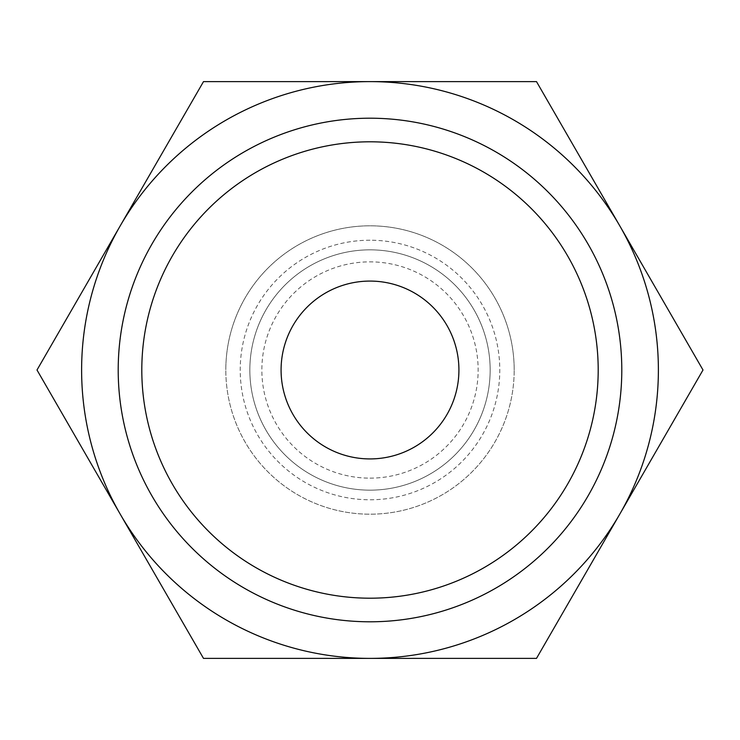 <?xml version="1.0" encoding="UTF-8"?>
<svg xmlns="http://www.w3.org/2000/svg" width="740" height="740" viewBox="0 0 740 740"><rect width="100%" height="100%" fill="white"/><g stroke="black" fill="none" stroke-linecap="round" stroke-linejoin="round"><path stroke-width="0.56" stroke-dasharray="3.7 2.78" d="M514.189 370A144.189 144.189 0 0 0 370 225.811A144.189 144.189 0 0 0 225.811 370A144.189 144.189 0 0 1 370 225.811A144.189 144.189 0 0 1 514.189 370A144.189 144.189 0 0 0 370 225.811A144.189 144.189 0 0 0 225.811 370A144.189 144.189 0 0 0 370 514.189A144.189 144.189 0 0 0 514.189 370A144.189 144.189 0 0 0 370 225.811A144.189 144.189 0 0 0 225.811 370A144.189 144.189 0 0 0 370 514.189A144.189 144.189 0 0 0 514.189 370A144.189 144.189 0 0 1 370 514.189A144.189 144.189 0 0 1 225.811 370A144.189 144.189 0 0 0 370 514.189A144.189 144.189 0 0 0 514.189 370M490.158 370A120.158 120.158 0 0 0 370 249.843A120.158 120.158 0 0 0 249.843 370A120.158 120.158 0 0 0 370 490.158A120.158 120.158 0 0 0 490.158 370A120.158 120.158 0 0 0 370 249.843A120.158 120.158 0 0 0 249.843 370A120.158 120.158 0 0 0 370 490.158A120.158 120.158 0 0 0 490.158 370A120.158 120.158 0 0 0 370 249.843A120.158 120.158 0 0 0 249.843 370A120.158 120.158 0 0 0 370 490.158A120.158 120.158 0 0 0 490.158 370A120.158 120.158 0 0 0 370 249.843A120.158 120.158 0 0 0 249.843 370A120.158 120.158 0 0 0 370 490.158A120.158 120.158 0 0 0 490.158 370A120.158 120.158 0 0 0 370 249.843A120.158 120.158 0 0 0 249.843 370M370 240.222A129.778 129.778 0 0 0 240.222 370A129.778 129.778 0 0 0 370 499.777A129.778 129.778 0 0 0 499.777 370A129.778 129.778 0 0 0 370 240.222M658.387 370A288.387 288.387 0 0 0 619.75 225.811L703 370L619.75 514.189A288.387 288.387 0 0 0 658.387 370M37 370L120.25 225.811A288.387 288.387 0 0 0 370 658.387A288.387 288.387 0 0 0 619.75 514.189L536.5 658.387L203.5 658.387L37 370M598.198 370A228.197 228.197 0 0 1 370 598.198A228.197 228.197 0 0 1 141.803 370A228.197 228.197 0 0 1 370 141.803A228.197 228.197 0 0 1 598.198 370M458.92 370A88.92 88.92 0 0 0 370 281.08A88.92 88.92 0 0 0 281.08 370A88.92 88.92 0 0 0 370 458.92A88.92 88.92 0 0 0 458.92 370M370 81.613A288.387 288.387 0 0 0 120.25 225.811L203.5 81.613L536.5 81.613L619.75 225.811A288.387 288.387 0 0 0 370 81.613M370 478.142A108.142 108.142 0 0 0 478.142 370A108.142 108.142 0 0 0 370 261.858A108.142 108.142 0 0 0 261.858 370A108.142 108.142 0 0 0 370 478.142"/><path stroke-width="1.11" d="M703 370L536.5 81.613L370 81.613A288.387 288.387 0 0 0 120.25 514.189A288.387 288.387 0 0 0 370 658.387L536.5 658.387L619.75 514.189A288.387 288.387 0 0 0 370 81.613L203.5 81.613L37 370L203.5 658.387L370 658.387A288.387 288.387 0 0 0 619.75 514.189L703 370M598.198 370A228.197 228.197 0 0 1 370 598.198A228.197 228.197 0 0 1 141.803 370A228.197 228.197 0 0 1 370 141.803A228.197 228.197 0 0 1 598.198 370M621.794 370A251.794 251.794 0 0 1 370 621.794A251.794 251.794 0 0 1 118.206 370A251.794 251.794 0 0 1 370 118.206A251.794 251.794 0 0 1 621.794 370M281.08 370A88.92 88.92 0 0 1 370 281.08A88.92 88.92 0 0 1 458.92 370A88.92 88.92 0 0 1 370 458.92A88.92 88.92 0 0 1 281.08 370"/></g></svg>

